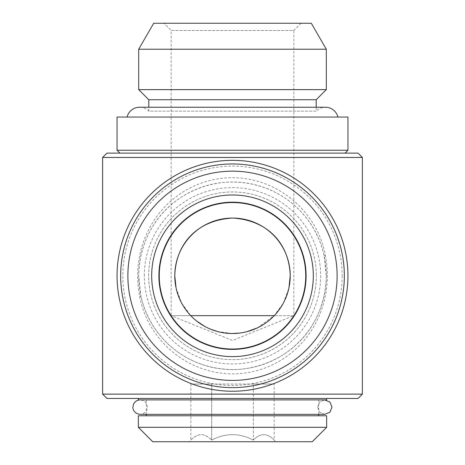 <?xml version="1.0" encoding="UTF-8"?>
<svg xmlns="http://www.w3.org/2000/svg" width="465" height="465" viewBox="0 0 465 465"><rect width="100%" height="100%" fill="white"/><g stroke="black" fill="none" stroke-linecap="round" stroke-linejoin="round"><path stroke-width="0.35" stroke-dasharray="2.33 1.74" d="M324.791 414.332L319.682 412.217L317.566 407.113L319.682 412.217L324.791 414.332L329.894 412.217L332.01 407.113M317.566 407.113L319.688 402.01L324.791 399.9L319.688 402.01L317.566 407.113M326.663 398.459L138.338 398.459L326.663 398.459M146.277 415.774L318.723 415.774L146.277 415.774M146.277 399.9L146.277 414.332L318.723 414.332L318.723 399.9L146.277 399.9L318.723 399.9M274.158 384.026L253.332 384.026L274.158 384.026L274.158 440.117C267.276 432.839 260.33 432.839 253.332 440.117C239.452 432.839 225.566 432.839 211.668 440.117C204.786 432.839 197.846 432.839 190.842 440.117L189.209 441.75L275.792 441.75L189.209 441.75M190.842 384.026L190.842 440.117C197.724 432.839 204.67 432.839 211.668 440.117L211.668 384.026L190.842 384.026L211.668 384.026L211.668 440.117C225.566 432.839 239.452 432.839 253.332 440.117L253.332 384.026L211.668 384.026L253.332 384.026L253.332 440.117C260.214 432.839 267.154 432.839 274.158 440.117L275.792 441.75M120.662 275.792A111.838 111.838 0 0 1 232.5 163.953A111.838 111.838 0 0 1 344.338 275.792A111.838 111.838 0 0 1 232.5 387.636A111.838 111.838 0 0 1 120.662 275.792M148.655 275.792A83.845 83.845 0 0 1 232.5 191.946A83.845 83.845 0 0 1 316.345 275.792A83.845 83.845 0 0 0 232.5 191.946A83.845 83.845 0 0 0 148.655 275.792A83.845 83.845 0 0 0 232.5 359.637A83.845 83.845 0 0 0 316.345 275.792A83.845 83.845 0 0 1 232.5 359.637A83.845 83.845 0 0 1 148.655 275.792M144.324 275.792A88.176 88.176 0 0 1 232.5 187.622A88.176 88.176 0 0 1 320.676 275.792A88.176 88.176 0 0 1 232.5 363.967A88.176 88.176 0 0 1 144.324 275.792M158.902 275.792A73.598 73.598 0 0 0 232.5 349.389A73.598 73.598 0 0 0 306.098 275.792A73.598 73.598 0 0 0 232.5 202.194A73.598 73.598 0 0 0 158.902 275.792M232.5 349.029A73.238 73.238 0 0 1 159.263 275.792A73.238 73.238 0 0 1 232.5 202.554A73.238 73.238 0 0 1 305.738 275.792A73.238 73.238 0 0 1 232.5 349.029M342.176 275.792A109.676 109.676 0 0 1 232.5 385.468A109.676 109.676 0 0 1 122.824 275.792A109.676 109.676 0 0 1 232.5 166.115A109.676 109.676 0 0 1 342.176 275.792M347.948 275.792A115.448 115.448 0 0 1 232.5 391.239A115.448 115.448 0 0 1 117.052 275.792A115.448 115.448 0 0 1 232.5 160.344A115.448 115.448 0 0 1 347.948 275.792M326.302 275.792A93.802 93.802 0 0 1 232.5 369.594A93.802 93.802 0 0 1 138.698 275.792L140.878 295.885C150.404 340.787 192.754 374.011 242.87 369.018C291.23 362.793 325.5 324.866 326.302 275.792L324.157 255.837C314.741 210.947 272.252 177.531 222.165 182.565C173.654 188.767 139.5 226.874 138.698 275.792A93.802 93.802 0 0 1 232.5 181.989A93.802 93.802 0 0 1 326.302 275.792M325.291 254.919C335.945 308.464 304.412 359.468 253.402 371.518C199.369 383.828 149.038 346.233 139.738 296.81C129.008 243.044 160.623 192.248 211.366 180.124C265.515 167.644 316.026 205.315 325.291 254.919A4.33 0.918 -12.3 0 0 324.157 255.837M316.2 107.241L316.2 111.158L148.8 111.158A12.846 12.846 0 0 0 139.564 107.241L325.436 107.241A12.846 12.846 0 0 0 316.2 111.158L148.8 111.158L148.8 107.241M301.047 23.25L293.834 30.463L171.167 30.463L171.167 315.671L190.766 315.671L171.167 315.671L232.5 340.45L293.834 315.671L274.234 315.671L293.834 315.671L293.834 30.463L171.167 30.463L163.953 23.25L301.047 23.25L163.953 23.25M127.085 117.052L337.916 117.052L127.085 117.052M119.935 153.13L345.065 153.13L119.935 153.13M347.948 117.052L117.052 117.052M347.948 150.242L117.052 150.242M176.072 287.945L181.6 303.017L190.766 315.671L196.509 320.926M204.658 326.36L210.465 329.144M217.463 331.522L232.209 333.515M239.702 333.068L247.025 331.661M257.314 327.912L274.234 315.671L283.4 303.017L288.934 287.934M311.306 23.25L153.694 23.25M326.302 49.226L138.698 49.226M326.302 89.635L138.698 89.635M316.2 99.737L148.8 99.737M358.05 153.13L106.95 153.13M362.38 394.128L102.62 394.128M362.38 157.461L102.62 157.461M358.05 398.459L106.95 398.459M312.23 441.75L152.77 441.75M326.663 427.318L138.338 427.318M326.663 415.774L138.338 415.774M326.663 399.9L138.338 399.9M139.738 296.81A4.33 0.924 167.6 0 0 140.878 295.885M140.139 399.9L324.791 399.9L140.139 399.9C144.603 400.406 147.01 402.812 147.359 407.113C147.725 408.357 146.429 413.687 140.139 414.332"/><path stroke-width="0.7" d="M332.01 407.113L329.894 402.016L324.791 399.9L329.888 402.01L332.01 407.113L329.894 412.217L324.791 414.332L140.139 414.332C133.978 413.74 132.56 408.497 132.926 407.113L133.35 404.672C134.612 401.655 136.879 400.063 140.139 399.9M138.338 398.459L138.338 399.9L326.663 399.9L326.663 398.459M318.723 415.774L318.723 414.332L324.791 414.332M146.277 415.774L146.277 414.332L140.139 414.332M138.338 427.318L326.663 427.318L326.663 415.774L138.338 415.774L138.338 427.318L152.77 441.75L312.23 441.75L326.663 427.318M313.311 275.792A80.811 80.811 0 0 1 232.5 356.608A80.811 80.811 0 0 1 151.689 275.792A80.811 80.811 0 0 1 232.5 194.98A80.811 80.811 0 0 1 313.311 275.792M306.098 275.792A73.598 73.598 0 0 1 232.5 349.389A73.598 73.598 0 0 1 158.902 275.792A73.598 73.598 0 0 1 232.5 202.194A73.598 73.598 0 0 1 306.098 275.792M127.875 275.792A104.625 104.625 0 0 1 232.5 171.167A104.625 104.625 0 0 1 337.125 275.792A104.625 104.625 0 0 1 232.5 380.417A104.625 104.625 0 0 1 127.875 275.792M120.662 275.792A111.838 111.838 0 0 1 232.5 163.953A111.838 111.838 0 0 1 344.338 275.792A111.838 111.838 0 0 1 232.5 387.636A111.838 111.838 0 0 1 120.662 275.792M232.5 349.029A73.238 73.238 0 0 1 159.263 275.792A73.238 73.238 0 0 1 232.5 202.554A73.238 73.238 0 0 1 305.738 275.792A73.238 73.238 0 0 1 232.5 349.029M347.948 275.792A115.448 115.448 0 0 1 232.5 391.239A115.448 115.448 0 0 1 117.052 275.792A115.448 115.448 0 0 1 232.5 160.344A115.448 115.448 0 0 1 347.948 275.792M106.95 153.13L358.05 153.13L362.38 157.461L102.62 157.461L106.95 153.13M362.38 394.128L102.62 394.128L106.95 398.459L358.05 398.459L362.38 394.128L362.38 157.461M102.62 394.128L102.62 157.461M288.934 287.934L290.224 275.792A57.724 57.724 0 0 0 232.5 218.068A57.724 57.724 0 0 0 174.776 275.792L176.072 287.945M290.224 275.792C289.288 243.962 268.113 220.166 232.564 218.068C196.916 220.108 175.7 243.945 174.776 275.792A57.724 57.724 0 0 0 232.5 333.515A57.724 57.724 0 0 0 290.224 275.792M316.2 107.241L316.2 99.737L326.302 89.635L326.302 49.226L138.698 49.226L138.698 89.635L326.302 89.635M148.8 107.241L148.8 99.737L316.2 99.737M148.8 99.737L138.698 89.635M138.698 49.226L153.694 23.25L311.306 23.25L326.302 49.226M190.766 315.671L274.234 315.671M337.916 117.052A12.846 12.846 0 0 0 325.436 107.241L139.564 107.241A12.846 12.846 0 0 0 127.085 117.052M345.065 153.13L347.948 150.242L347.948 117.052L117.052 117.052L117.052 150.242L347.948 150.242M119.935 153.13L117.052 150.242M196.509 320.926L204.658 326.36M210.465 329.144L217.463 331.522M232.209 333.515L239.702 333.068M247.025 331.661L257.314 327.912"/></g></svg>
